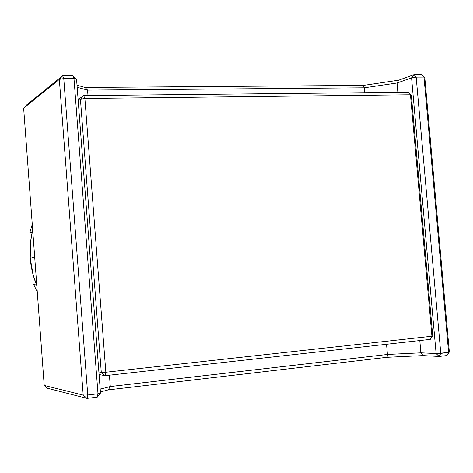 <?xml version="1.0" encoding="UTF-8"?>
<svg xmlns="http://www.w3.org/2000/svg" width="473" height="473" viewBox="0 0 473 473"><rect width="100%" height="100%" fill="white"/><g stroke="black" fill="none" stroke-linecap="round" stroke-linejoin="round"><path stroke-width="0.71" d="M30.242 258.146L34.695 257.141L30.242 258.146L33.116 274.825L36.799 285.521C33.151 276.758 30.964 267.629 30.242 258.146C29.563 248.656 30.378 239.35 32.702 230.221L30.627 241.265L30.242 258.146M431.926 336.232L430.288 339.378L432.724 335.842L431.926 336.232L105.834 372.227L84.892 98.479L410.469 94.789L411.35 95.416L408.341 92.27L410.469 94.789L431.926 336.232L105.834 372.227L101.287 372.387L105.077 375.668L105.834 372.227L105.077 375.668L430.288 339.378L431.926 336.232L432.724 335.842L411.35 95.416L410.469 94.789L431.926 336.232M80.434 99.247L84.892 98.479L83.662 95.617L80.434 99.247L101.287 372.387L105.834 372.227L84.892 98.479L410.469 94.789L408.341 92.27L83.662 95.617L84.892 98.479L80.434 99.247L78.211 100.832L80.434 99.247L83.662 95.617L408.341 92.27L411.35 95.416L432.724 335.842L430.288 339.378L105.077 375.668L99.082 374.527L105.077 375.668L101.287 372.387L80.434 99.247M78.116 99.59L83.662 95.617L78.116 99.59M98.887 371.949L101.287 372.387L98.887 371.949M436.112 353.556L420.881 352.799L419.799 340.542L420.929 352.828L387.428 354.448L386.536 344.255L387.44 354.46L110.298 386.524L100.193 389.143L110.298 386.524L109.429 375.184L110.298 386.524L108.216 389.882L110.28 386.542L387.44 354.46L387.091 357.292L423.081 355.595L439.145 356.465L440.795 353.378L416.169 77.105L411.581 77.832L436.112 353.556L448.617 352.456L423.985 77.075L416.169 77.105L440.795 353.378L436.112 353.556L439.145 356.465L440.795 353.378L448.617 352.456L446.944 355.536L449.35 352.007L448.617 352.456L423.985 77.075L424.813 77.761L421.839 74.622L424.813 77.761L449.35 352.007L448.617 352.456L446.944 355.536L449.35 352.007L424.813 77.761L421.839 74.622L423.985 77.075L416.169 77.105L414.041 74.645L411.581 77.832L436.112 353.556L420.881 352.799L423.081 355.595L420.929 352.828L387.428 354.448L387.091 357.292L108.216 389.882L387.091 357.292L423.081 355.595L439.145 356.465L436.112 353.556M397.864 92.383L397.036 83.029L411.581 77.832L416.169 77.105L414.041 74.645L398.715 80.185L363.406 85.406L364.192 87.818L397.078 82.994L397.864 92.383M99.862 374.675L99.105 374.87L99.862 374.675M100.495 393.057L76.567 79.316L72.795 75.721L73.989 78.524L76.567 79.316L73.989 78.524L97.994 393.773L97.261 397.16L100.495 393.057L97.994 393.773L100.495 393.057L76.567 79.316L72.795 75.721L73.989 78.524L63.772 78.565L62.613 75.751L72.795 75.721L62.613 75.751L59.338 79.381L63.772 78.565L87.747 394.985L97.994 393.773L97.261 397.16L87.044 398.378L87.747 394.985L97.994 393.773L73.989 78.524L63.772 78.565L62.613 75.751L59.338 79.381L63.772 78.565L87.747 394.985L83.207 395.097L87.044 398.378L87.747 394.985L83.207 395.097L59.338 79.381L23.65 108.205L26.529 105.03L62.613 75.751L26.529 105.03L23.65 108.205L44.214 385.442L47.572 388.292L44.214 385.442L83.207 395.097L87.044 398.378L47.572 388.292L87.044 398.378L97.261 397.16L100.495 393.057M364.618 92.72L364.192 87.818L364.618 92.72M77.176 87.292L87.582 90.124L87.996 95.57L87.558 90.107L364.192 87.818L397.078 82.994L398.715 80.185L397.036 83.029L411.581 77.832L414.041 74.645L421.839 74.622L414.041 74.645L398.715 80.185L363.406 85.406L85.063 87.452L77.022 85.235L85.063 87.452L87.558 90.107L85.063 87.452L363.406 85.406L364.204 87.807L87.582 90.124L77.176 87.292M100.412 391.951L108.216 389.882L100.412 391.951M446.944 355.536L439.145 356.465L446.944 355.536M23.65 108.205L44.214 385.442L83.207 395.097L59.338 79.381L23.65 108.205M32.702 230.221L32.318 231.776L32.702 230.221M29.834 232.621L32.318 231.776L29.834 232.621L32.152 232.485L29.834 232.621L32.259 224.303L29.834 232.621M36.19 284.025L33.66 284.297L37.296 292.243L33.66 284.297L36.19 284.025"/></g></svg>
